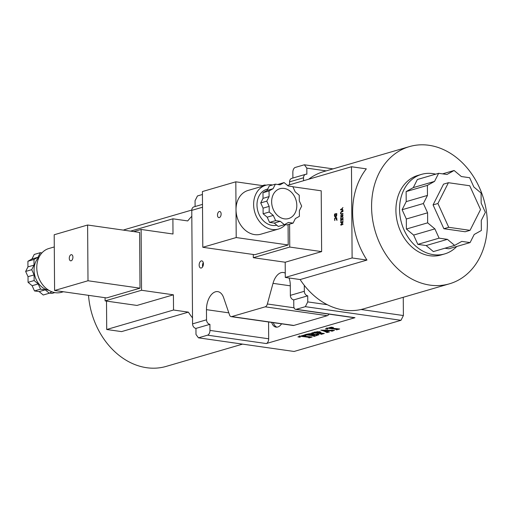 <?xml version="1.0" encoding="UTF-8"?>
<svg xmlns="http://www.w3.org/2000/svg" width="513" height="513" viewBox="0 0 513 513"><rect width="100%" height="100%" fill="white"/><g stroke="black" fill="none" stroke-linecap="round" stroke-linejoin="round"><path stroke-width="0.77" d="M201.256 260.912A3.623 2.084 98.1 0 1 201.795 260.873A3.623 2.084 98.1 0 1 203.392 264.298A3.623 2.084 98.1 0 1 201.308 268.004A3.623 2.084 98.1 0 1 200.769 268.049A3.623 2.084 98.1 0 1 199.166 264.625A3.623 2.084 98.1 0 1 201.256 260.912M202.661 266.786A3.623 2.084 98.1 0 1 203.257 262.611M281.579 323.831A11.395 6.554 98.1 0 1 277.732 327.012A11.395 6.554 98.1 0 1 276.045 327.14A11.395 6.554 98.1 0 1 271.659 322.414M72.923 257.225A3.11 1.789 98.1 0 1 70.659 260.835A3.11 1.789 98.1 0 1 69.274 258.289A3.11 1.789 98.1 0 1 71.538 254.679A3.11 1.789 98.1 0 1 72.923 257.225M242.585 344.127L166.167 366.404A71.467 56.584 -106.3 0 1 88.518 295.334M234.441 342.96A71.467 56.584 -106.3 0 1 230.401 342.389M130.565 231.145L172.894 218.807L187.732 220.923A71.467 56.584 -106.3 0 1 191.817 216.3L192.522 317.932A71.467 56.584 -106.3 0 1 188.374 312.135L173.529 310.019L106.71 329.493L106.512 301.093M106.71 329.493L121.555 331.61L188.374 312.135M54.282 246.939L48.857 248.516A22.784 18.038 73.7 0 0 37.077 271.621A22.784 18.038 73.7 0 0 55.391 292.692A22.784 18.038 73.7 0 0 61.611 292.269L63.388 291.75M217.486 215.082A3.11 1.789 98.1 0 1 219.75 211.478A3.11 1.789 98.1 0 1 221.129 214.017A3.11 1.789 98.1 0 1 218.871 217.627A3.11 1.789 98.1 0 1 217.486 215.082M284.125 188.438A15.537 12.299 -106.3 0 1 296.61 202.802A15.537 12.299 -106.3 0 1 288.582 218.551A15.537 12.299 -106.3 0 1 284.337 218.839A15.537 12.299 -106.3 0 1 271.852 204.475A15.537 12.299 -106.3 0 1 279.886 188.72A15.537 12.299 -106.3 0 1 284.125 188.438M195.947 328.403A4.142 3.283 -106.3 0 1 192.567 323.87L206.534 319.798A4.142 3.283 73.7 0 0 209.92 324.331L195.947 328.403L195.992 334.482L198.448 337.83L294.084 351.469L400.993 320.304L305.357 306.665L307.755 301.901L327.281 304.684A71.467 56.584 73.7 0 1 304.292 285.35A71.467 56.584 73.7 0 1 300.137 279.553L366.955 260.072A71.467 56.584 -106.3 0 1 352.63 212.472A71.467 56.584 -106.3 0 1 366.314 168.86L351.476 166.744L352.11 257.956L285.292 277.437L285.19 262.233L253.307 257.686L253.287 254.493M487.35 223.463A71.467 56.584 73.7 0 0 409.464 146.596A71.467 56.584 73.7 0 0 371.579 206.944A71.467 56.584 73.7 0 0 449.465 283.811A71.467 56.584 73.7 0 0 487.35 223.463M409.464 146.596L323.697 171.599A71.467 56.584 73.7 0 0 308.698 179.217M285.375 224.662A22.784 18.038 -106.3 0 1 278.463 229.054L260.848 234.191A22.784 18.038 -106.3 0 1 254.621 234.608A22.784 18.038 -106.3 0 1 236.012 209.682A22.784 18.038 -106.3 0 1 248.093 190.438L265.708 185.302A22.784 18.038 -106.3 0 1 271.928 184.885A22.784 18.038 -106.3 0 1 272.538 184.981M278.463 229.054A22.784 18.038 -106.3 0 1 272.236 229.478A22.784 18.038 -106.3 0 1 253.929 208.406A22.784 18.038 -106.3 0 1 265.708 185.302M276.796 225.213A18.641 14.762 -106.3 0 1 272.211 225.419A18.641 14.762 -106.3 0 1 257.231 208.182A18.641 14.762 -106.3 0 1 266.863 189.278L267.741 189.021M421.513 174.369L417.871 175.427A41.431 32.8 73.7 0 0 395.908 210.42A41.431 32.8 73.7 0 0 441.058 254.98L444.707 253.916A41.431 32.8 -106.3 0 1 399.556 209.355A41.431 32.8 -106.3 0 1 421.513 174.369A41.431 32.8 -106.3 0 1 435.697 174.163M335.694 216.858L335.406 216.371M335.271 214.466L336.797 213.857M335.669 216.864C334.194 217.685 333.88 213.196 335.585 213.85L336.765 213.562L336.727 215.473L336.15 216.601L335.22 216.909M300.137 279.553L285.292 277.437M327.281 304.684A71.467 56.584 73.7 0 0 361.049 309.499A71.467 56.584 73.7 0 0 363.698 308.82L449.465 283.811M334.809 220.564L334.508 218.762L335.605 217.461L336.772 218.153L336.733 219.756L336.374 220.045L336.336 218.128L335.63 218.012L334.765 218.955L334.72 220.577M341.511 222.713L341.511 222.212L340.696 222.071L342.998 221.475L342.934 222.257L341.094 224.444L343.056 224.226M341.511 222.212L343.03 221.757M341.498 224.841L341.555 224.508M341.511 225.06L340.799 225.047C342.908 224.835 343.595 223.386 341.094 224.444L343.005 223.88M341.472 219.295L343.011 218.685M341.748 219.218L340.895 219.461L340.773 221.18A0.827 0.475 98.1 0 1 340.715 221.193L340.754 218.98L342.928 218.352L343.017 220.449L342.748 218.923L341.998 219.141L341.754 220.552L341.998 219.25M341.466 216.377L341.491 215.858L342.998 215.415M342.53 216.569L341.889 216.48L340.645 218.326L341.85 215.915L340.632 216.262L340.626 215.755L342.966 215.075L342.966 215.575L341.882 215.909L342.979 217.037L342.928 217.583M341.235 213.934L342.953 213.491L342.96 213.992L341.478 214.44C339.317 213.985 341.491 210.227 342.94 211.029L342.915 211.555L341.183 212.126L340.824 213.132L341.19 213.927L342.985 213.831M341.664 214.383L341.466 213.972M341.799 211.875L342.966 211.375M342.966 210.125L341.491 209.65L340.587 209.907L340.581 209.4L341.485 209.124L342.928 207.553L341.786 209.317L342.928 209.862L342.94 210.375L341.491 209.65M341.421 210.022L341.421 209.522L342.325 209.24M480.54 209.567L469.728 185.751L448.42 182.711L437.916 203.488L448.728 227.304L470.043 230.343L480.54 209.567M470.043 230.343L465.182 231.761L443.873 228.721L433.062 204.905L443.559 184.129L448.42 182.711M448.728 227.304L443.873 228.721M437.916 203.488L433.062 204.905M474.185 234.486L481.348 230.497L481.277 220.462L485.369 212.363L481.156 203.084L481.085 193.048L473.858 187.008L469.645 177.722L461.334 176.536L454.108 170.496L446.951 174.484L438.647 173.304L434.549 181.397L427.393 185.392L427.464 195.427L423.372 203.52L427.585 212.805L427.656 222.841L434.883 228.881L439.096 238.16L447.407 239.347L454.633 245.394L461.79 241.399L470.094 242.585L474.185 234.486M427.656 222.841L406.399 229.035L413.625 235.076L434.883 228.881M427.393 185.392L406.136 191.586L406.206 201.622L427.464 195.427M454.108 170.496L442.565 173.862M447.407 239.347L426.143 245.547L433.37 251.588L454.633 245.394M439.096 238.16L417.839 244.361L426.143 245.547M427.585 212.805L406.328 219L406.399 229.035M423.372 203.52L402.115 209.721L406.328 219M434.549 181.397L413.292 187.598L406.136 191.586M438.647 173.304L417.383 179.499L413.292 187.598M456.775 246.464A41.431 32.8 -106.3 0 1 444.707 253.916M444.918 248.221L448.837 248.779L470.094 242.585M413.625 235.076L417.839 244.361M406.206 201.622L402.115 209.721M289.595 224.136L289.755 247.061L253.307 257.686M288.075 224.579L288.216 244.97L254.814 254.711L202.802 247.292L202.411 191.548L235.82 181.814L236.204 237.551L202.802 247.292M289.755 247.061L321.632 251.607L285.19 262.233M292.878 186.758L321.209 190.804L321.632 251.607M336.534 214.101L334.7 214.633L335.649 216.313L336.797 214.139M336.272 216.473L335.271 216.351L336.329 216.409M366.955 260.072L352.11 257.956M287.472 185.405L351.476 166.744M284.087 182.57L280.06 184.821L275.385 184.154L269.312 185.924L267.01 190.477L273.083 188.707L269.056 190.951L269.094 196.594L263.022 198.364L260.719 202.924L263.092 208.143L269.165 206.373L269.203 212.016L273.269 215.415L267.196 217.185L269.569 222.405L274.237 223.072L280.31 221.302L284.382 224.7L288.402 222.456L293.077 223.123L295.379 218.57L299.406 216.326L299.368 210.676L301.67 206.123L299.297 200.904L299.259 195.261L295.193 191.862L292.82 186.636L288.152 185.975L284.087 182.57L277.751 184.488M236.204 237.551L288.216 244.97M235.82 181.814L263.926 185.821M335.797 217.974L336.432 217.583M337.208 220.122L336.368 220.006M267.01 190.477L262.983 192.721L263.022 198.364M269.056 190.951L262.983 192.721M263.092 208.143L263.131 213.786L267.196 217.185M269.203 212.016L263.131 213.786M274.237 223.072L278.303 226.47L284.382 224.7M342.979 217.563L341.889 216.48M340.67 224.938L342.684 222.014L340.67 222.597L340.67 222.097M284.638 224.559L287.004 224.893L293.077 223.123M275.385 184.154L273.083 188.707M269.094 196.594L266.792 201.147L269.165 206.373M273.269 215.415L275.641 220.635L280.31 221.302M275.641 220.635L269.569 222.405M266.792 201.147L260.719 202.924M343.017 222.058L342.684 222.007L343.017 222.058M341.466 215.877L340.626 215.755M341.01 217.845L340.632 217.794M341.915 209.182L341.485 209.124M341.421 209.522L340.581 209.4M304.292 285.35L304.331 291.288A4.142 3.283 73.7 0 0 307.717 295.821L293.744 299.893A4.142 3.283 -106.3 0 1 290.358 295.36L304.331 291.288M307.755 301.901L307.717 295.821M361.049 309.499L403.391 315.54L400.993 320.304M403.263 297.284L403.391 315.54M326.146 170.88L306.825 168.123L304.363 164.782L295.257 167.437A4.142 2.379 -81.9 0 0 292.852 172.195L292.891 178.024M289.589 184.789L289.569 181.852A4.142 3.283 -106.3 0 1 291.762 178.357L305.735 174.285A4.142 3.283 73.7 0 1 306.864 174.208L306.825 168.123M305.735 174.285A4.142 3.283 73.7 0 0 303.536 177.78L303.561 180.717M172.894 218.807L172.996 234.005L141.12 229.458L141.543 290.268L173.42 294.815L173.529 310.019M141.543 290.268L105.101 300.894L105.075 297.7M133.771 231.6L141.12 229.458M87.608 225.015L139.619 232.434L140.011 288.178L106.601 297.918L54.59 290.499L54.198 234.755L87.608 225.015L87.999 280.758L54.59 290.499M105.101 300.894L136.977 305.44L173.42 294.815M123.325 230.113A71.467 56.584 -106.3 0 1 126.166 229.183L191.779 210.054M39.168 256.975A18.641 14.762 73.7 0 0 34.987 276.295A18.641 14.762 73.7 0 0 48.902 290.345M87.999 280.758L140.011 288.178M51.89 291.788L49.306 293.231L45.24 289.832L40.572 289.165L38.199 283.945L32.127 285.715L28.061 282.317L34.134 280.54L34.095 274.897L31.723 269.678L34.025 265.125L27.952 266.895L27.914 261.252L33.986 259.482L38.013 257.237L40.315 252.678L41.944 252.909M45.24 289.832L39.168 291.602L43.233 295.001L49.306 293.231M38.199 283.945L34.134 280.54M28.061 282.317L28.023 276.667L34.095 274.897M34.025 265.125L33.986 259.482M27.914 261.252L31.941 259.007L38.013 257.237M54.782 292.59L51.935 293.423L49.569 293.083M39.168 291.602L34.493 290.935L32.127 285.715M28.023 276.667L25.65 271.448L27.952 266.895M31.941 259.007L34.243 254.448L40.315 252.678M25.65 271.448L31.723 269.678M34.493 290.935L40.572 289.165M202.52 207.233L191.772 210.362L191.817 216.3M191.772 210.362A4.142 3.283 -106.3 0 1 193.972 206.861L202.5 204.379M202.43 194.498L197.46 195.947L195.055 200.705L195.1 206.534M192.522 317.932L192.567 323.87M333.418 327.448L329.429 327.961L339.664 328.98L336.624 329.865L336.913 328.564M327.653 329.122L325.409 328.865L331.231 327.166L333.418 327.531M325.55 331.411L327.948 330.712L322.799 330.487L325.55 331.411M327.948 330.346L327.948 330.712M322.792 330.122L322.799 330.487M331.905 331.097L332.007 329.994M325.941 331.295L329.404 331.969L326.877 332.584C325.71 331.731 323.671 330.904 320.772 330.115L334.463 330.378L331.905 331.238M331.629 331.199C332.046 330.898 331.065 330.744 328.698 330.744L325.941 331.545M328.692 330.378L328.698 330.744M314.193 332.45L318.284 333.033L319.676 332.552L317.13 332.007L314.187 332.135M313.847 333.848L313.853 334.316L317.81 334.175L319.073 334.694L314.11 336.425L314.398 335.13M318.124 334.226L317.688 334.367M304.542 334.944L304.273 335.027C305.549 334.168 314.116 332.655 313.853 334.316L314.065 334.066M310.692 335.06L312.718 334.418L311.814 333.944L306.973 334.534L310.692 335.06M313.834 336.387C314.604 335.791 307.024 334.707 304.549 335.066M305.921 335.464L301.933 335.977L312.161 336.996L309.121 337.881L309.416 336.579M308.845 337.843C309.987 337.118 303.074 336.778 300.913 336.272L299.457 336.746L300.15 337.233L297.912 336.881L303.728 335.181L305.921 335.547M328.416 327.987L326.909 328.807L327.653 329.211M326.877 332.584L327.172 331.379M318.695 332.95L324.312 333.456L321.273 334.341L321.561 333.04M320.997 334.303C321.786 333.707 314.168 332.616 311.705 332.975L317.656 331.642L320.952 332.193L318.695 333.091M313.129 333.649L312.776 333.726M311.378 335.162L315.412 335.733L317.688 334.944L315.392 334.457L311.378 334.899M293.744 299.893L293.789 305.972A4.142 2.379 -81.9 0 0 295.629 309.365A4.142 2.379 -81.9 0 0 296.245 309.32L354.97 317.694L266.285 343.55L207.56 335.175A4.142 2.379 -81.9 0 0 209.964 330.41L209.92 324.331M198.448 337.83L207.56 335.175M296.245 309.32L305.357 306.665M336.348 329.827C337.496 329.102 330.577 328.756 328.423 328.256M209.964 330.41L268.684 338.785A4.142 2.379 98.1 0 1 266.285 343.55M231.741 316.585L293.821 325.441A4.142 2.379 98.1 0 1 293.212 325.492L231.132 316.636A4.142 2.379 -81.9 0 0 231.741 316.585L265.208 306.832A4.142 2.379 -81.9 0 0 267.363 303.985L273.012 283.349A15.537 8.933 98.1 0 1 283.375 272.499A15.537 8.933 98.1 0 1 285.266 273.153M206.534 319.798L206.463 309.66A15.537 8.933 98.1 0 1 217.769 291.628A15.537 8.933 98.1 0 1 223.649 297.739L229.561 315.001A4.142 2.379 -81.9 0 0 231.132 316.636M304.363 164.782L333.046 168.873M265.663 185.315A4.142 2.379 -81.9 0 0 264.971 185.013A4.142 2.379 -81.9 0 0 264.362 185.065L262.47 185.616M289.011 277.963A15.537 8.933 98.1 0 1 290.287 285.228L290.358 295.36M328.936 314.116A4.142 2.379 98.1 0 1 327.288 315.687L265.208 306.832M354.97 317.694A4.142 2.379 98.1 0 1 354.355 317.746L295.629 309.365M273.333 322.658A11.395 6.554 -81.9 0 0 276.898 327.166M293.821 325.441L327.288 315.687M268.684 338.785L268.568 321.978M303.536 177.78L289.569 181.852M267.363 303.985L294.084 307.8M228.824 312.853L206.463 309.66M290.294 285.818L273.012 283.349M336.009 217.974L336.842 218.096M319.676 332.552L319.67 331.539M312.783 334.309L312.776 333.296M326.909 328.807L326.903 327.794M317.688 334.944L317.682 333.931M264.971 185.013L266.144 185.18M299.406 336.823L299.4 335.81"/></g></svg>
